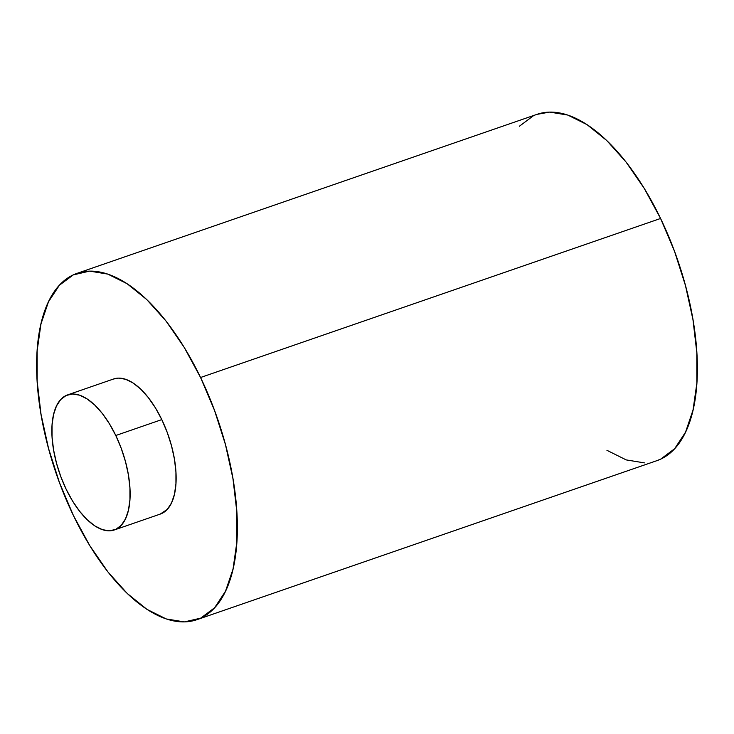 <?xml version="1.0" encoding="UTF-8"?>
<svg xmlns="http://www.w3.org/2000/svg" width="734" height="734" viewBox="0 0 734 734"><rect width="100%" height="100%" fill="white"/><g stroke="black" fill="none" stroke-linecap="round" stroke-linejoin="round"><path stroke-width="1.1" d="M196.868 619.698L656.875 460.668A183.243 85.172 -109.1 0 0 660.582 218.475L200.565 377.505A183.243 85.172 70.9 0 1 196.868 619.698A183.243 85.172 70.9 0 1 73.418 515.525L89.787 545.656L107.962 571.979L127.257 593.485L146.919 609.339L166.205 618.936L184.372 621.909L200.712 618.138L214.603 607.77L225.512 591.209L233.027 569.089L236.843 542.261L236.825 511.745L232.972 478.724L225.43 444.474L214.484 410.297L200.565 377.505L184.206 347.375L166.031 321.052L146.736 299.545L127.065 283.691L107.788 274.094L89.621 271.121L73.281 274.892L59.39 285.251L48.472 301.812L40.966 323.942L37.15 350.769L37.168 381.285L41.021 414.297L48.563 448.557L59.5 482.733L73.418 515.525A183.243 85.172 70.9 0 1 77.125 273.332A183.243 85.172 70.9 0 1 200.565 377.505L660.582 218.475A183.243 85.172 -109.1 0 0 537.132 114.302L77.125 273.332M114.339 529.957L160.342 514.057A71.464 33.214 -109.1 0 0 161.792 419.6L115.788 435.501A71.464 33.214 70.9 0 1 114.339 529.957A71.464 33.214 70.9 0 1 66.198 489.33L72.583 501.083L79.667 511.35L87.199 519.736L94.86 525.92L102.384 529.664L109.467 530.82L115.844 529.352L121.257 525.305L125.514 518.846L128.441 510.222L129.936 499.753L129.927 487.853L128.422 474.981L125.486 461.622L121.211 448.291L115.788 435.501L109.403 423.747L102.32 413.481L94.796 405.095L87.126 398.92L79.602 395.176L72.519 394.011L66.143 395.479L60.729 399.525L56.472 405.985L53.545 414.609L52.05 425.078L52.059 436.978L53.564 449.85L56.509 463.218L60.775 476.54L66.198 489.33A71.464 33.214 70.9 0 1 67.647 394.874A71.464 33.214 70.9 0 1 115.788 435.501L161.792 419.6A71.464 33.214 -109.1 0 0 113.642 378.973L67.647 394.874M113.541 379.01L118.523 378.111L125.606 379.267L133.12 383.01L140.79 389.194L148.314 397.58L155.406 407.847L161.792 419.6L167.214 432.39L171.481 445.721L174.426 459.08L175.931 471.953L175.94 483.853L174.444 494.321L171.517 502.946L167.26 509.405L160.223 514.094M536.857 114.394L549.628 112.091L567.795 115.064L587.081 124.661L606.743 140.515L626.038 162.021L644.213 188.344L660.582 218.475L674.5 251.267L685.437 285.443L692.979 319.703L696.832 352.715L696.85 383.231L693.034 410.058L685.528 432.188L674.61 448.749L660.719 459.108L656.572 460.778M644.379 462.879L626.212 459.906L606.935 450.309M519.397 126.23L533.288 115.862"/></g></svg>
